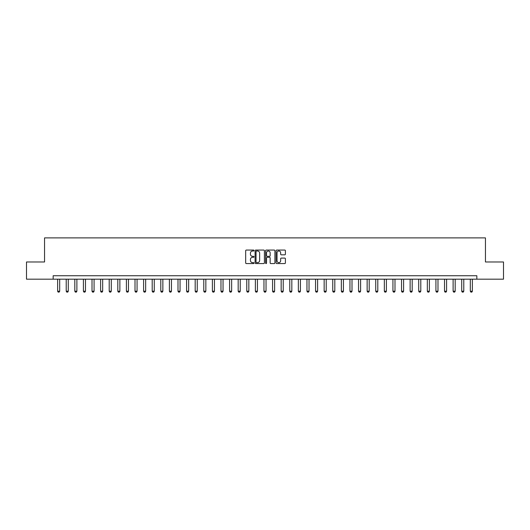 <?xml version="1.0" encoding="UTF-8"?>
<svg xmlns="http://www.w3.org/2000/svg" width="530" height="530" viewBox="0 0 530 530"><rect width="100%" height="100%" fill="white"/><g stroke="black" fill="none" stroke-linecap="round" stroke-linejoin="round"><path stroke-width="0.79" d="M253.996 250.538A0.47 0.47 0 0 0 253.525 250.061L246.351 250.061A0.676 0.676 0 0 0 245.675 250.736L245.675 262.893A0.676 0.676 0 0 0 246.351 263.569L253.525 263.569A0.47 0.47 0 0 0 253.996 263.092A0.47 0.47 0 0 0 253.525 262.622L252.591 262.622A2.16 2.16 0 0 1 250.432 260.462L250.432 259.448A2.16 2.16 0 0 1 252.591 257.288L253.525 257.288A0.47 0.47 0 0 0 253.996 256.818A0.47 0.47 0 0 0 253.525 256.341L252.591 256.341A2.16 2.16 0 0 1 250.432 254.181L250.432 253.168A2.16 2.16 0 0 1 252.591 251.008L253.525 251.008A0.47 0.47 0 0 0 253.996 250.538M284.729 254.824A0.676 0.676 0 0 0 285.405 254.148L285.405 250.736A0.676 0.676 0 0 0 284.729 250.061L276.766 250.061A0.676 0.676 0 0 0 276.09 250.736L276.09 262.893A0.676 0.676 0 0 0 276.766 263.569L284.729 263.569A0.676 0.676 0 0 0 285.405 262.893L285.405 258.772A0.676 0.676 0 0 0 284.729 258.097L281.324 258.097A0.676 0.676 0 0 0 280.648 258.772L280.648 260.813A1.809 1.809 0 0 1 278.84 262.622A1.809 1.809 0 0 1 277.038 260.813L277.038 252.817A1.809 1.809 0 0 1 278.84 251.008A1.809 1.809 0 0 1 280.648 252.817L280.648 254.148A0.676 0.676 0 0 0 281.324 254.824L284.729 254.824M53.152 279.171L26.5 279.171L26.5 261.972L44.553 261.972L44.553 237.897L485.447 237.897L485.447 261.972L503.5 261.972L503.5 279.171L476.848 279.171L476.848 275.732L53.152 275.732L53.152 279.171L476.848 279.171M264.41 250.736A0.676 0.676 0 0 0 263.735 250.061L255.765 250.061A0.676 0.676 0 0 0 255.096 250.736L255.096 262.893A0.676 0.676 0 0 0 255.765 263.569L263.735 263.569A0.676 0.676 0 0 0 264.41 262.893L264.41 250.736M266.265 250.061L274.235 250.061A0.676 0.676 0 0 1 274.904 250.736L274.904 262.893A0.676 0.676 0 0 1 274.235 263.569L270.823 263.569A0.676 0.676 0 0 1 270.148 262.893L270.148 257.964A0.676 0.676 0 0 0 269.472 257.288L267.213 257.288A0.676 0.676 0 0 0 266.537 257.964L266.537 263.092A0.47 0.47 0 0 1 266.067 263.569A0.47 0.47 0 0 1 265.59 263.092L265.59 250.736A0.676 0.676 0 0 1 266.265 250.061M256.513 251.008A0.47 0.47 0 0 0 256.036 251.478L256.036 262.151A0.47 0.47 0 0 0 256.513 262.622L257.487 262.622A2.16 2.16 0 0 0 259.647 260.462L259.647 253.168A2.16 2.16 0 0 0 257.487 251.008L256.513 251.008M270.148 252.85A1.809 1.809 0 0 0 268.339 251.041A1.809 1.809 0 0 0 266.537 252.85L266.537 255.665A0.676 0.676 0 0 0 267.213 256.341L269.472 256.341A0.676 0.676 0 0 0 270.148 255.665L270.148 252.85M57.624 279.171L57.624 291.209L59.685 291.209L59.685 279.171M59.685 291.209L59.174 292.103L58.141 292.103L57.624 291.209M66.223 279.171L66.223 291.209L68.284 291.209L68.284 279.171M68.284 291.209L67.767 292.103L66.74 292.103L66.223 291.209M74.816 279.171L74.816 291.209L76.883 291.209L76.883 279.171M76.883 291.209L76.366 292.103L75.333 292.103L74.816 291.209M83.415 279.171L83.415 291.209L85.482 291.209L85.482 279.171M85.482 291.209L84.966 292.103L83.932 292.103L83.415 291.209M92.015 279.171L92.015 291.209L94.075 291.209L94.075 279.171M94.075 291.209L93.565 292.103L92.531 292.103L92.015 291.209M100.614 279.171L100.614 291.209L102.674 291.209L102.674 279.171M102.674 291.209L102.157 292.103L101.131 292.103L100.614 291.209M109.207 279.171L109.207 291.209L111.273 291.209L111.273 279.171M111.273 291.209L110.757 292.103L109.723 292.103L109.207 291.209M117.806 279.171L117.806 291.209L119.873 291.209L119.873 279.171M119.873 291.209L119.356 292.103L118.322 292.103L117.806 291.209M126.405 279.171L126.405 291.209L128.465 291.209L128.465 279.171M128.465 291.209L127.955 292.103L126.922 292.103L126.405 291.209M135.004 279.171L135.004 291.209L137.065 291.209L137.065 279.171M137.065 291.209L136.548 292.103L135.521 292.103L135.004 291.209M143.603 279.171L143.603 291.209L145.664 291.209L145.664 279.171M145.664 291.209L145.147 292.103L144.114 292.103L143.603 291.209M152.196 279.171L152.196 291.209L154.263 291.209L154.263 279.171M154.263 291.209L153.746 292.103L152.713 292.103L152.196 291.209M160.795 279.171L160.795 291.209L162.862 291.209L162.862 279.171M162.862 291.209L162.346 292.103L161.312 292.103L160.795 291.209M169.395 279.171L169.395 291.209L171.455 291.209L171.455 279.171M171.455 291.209L170.938 292.103L169.911 292.103L169.395 291.209M177.994 279.171L177.994 291.209L180.054 291.209L180.054 279.171M180.054 291.209L179.537 292.103L178.504 292.103L177.994 291.209M186.586 279.171L186.586 291.209L188.653 291.209L188.653 279.171M188.653 291.209L188.137 292.103L187.103 292.103L186.586 291.209M195.186 279.171L195.186 291.209L197.253 291.209L197.253 279.171M197.253 291.209L196.736 292.103L195.702 292.103L195.186 291.209M203.785 279.171L203.785 291.209L205.845 291.209L205.845 279.171M205.845 291.209L205.335 292.103L204.302 292.103L203.785 291.209M212.384 279.171L212.384 291.209L214.445 291.209L214.445 279.171M214.445 291.209L213.928 292.103L212.901 292.103L212.384 291.209M220.977 279.171L220.977 291.209L223.044 291.209L223.044 279.171M223.044 291.209L222.527 292.103L221.494 292.103L220.977 291.209M229.576 279.171L229.576 291.209L231.643 291.209L231.643 279.171M231.643 291.209L231.126 292.103L230.093 292.103L229.576 291.209M238.175 279.171L238.175 291.209L240.236 291.209L240.236 279.171M240.236 291.209L239.726 292.103L238.692 292.103L238.175 291.209M246.775 279.171L246.775 291.209L248.835 291.209L248.835 279.171M248.835 291.209L248.318 292.103L247.291 292.103L246.775 291.209M255.374 279.171L255.374 291.209L257.434 291.209L257.434 279.171M257.434 291.209L256.918 292.103L255.884 292.103L255.374 291.209M263.966 279.171L263.966 291.209L266.034 291.209L266.034 279.171M266.034 291.209L265.517 292.103L264.483 292.103L263.966 291.209M272.566 279.171L272.566 291.209L274.626 291.209L274.626 279.171M274.626 291.209L274.116 292.103L273.082 292.103L272.566 291.209M281.165 279.171L281.165 291.209L283.225 291.209L283.225 279.171M283.225 291.209L282.709 292.103L281.682 292.103L281.165 291.209M289.764 279.171L289.764 291.209L291.825 291.209L291.825 279.171M291.825 291.209L291.308 292.103L290.274 292.103L289.764 291.209M298.357 279.171L298.357 291.209L300.424 291.209L300.424 279.171M300.424 291.209L299.907 292.103L298.874 292.103L298.357 291.209M306.956 279.171L306.956 291.209L309.023 291.209L309.023 279.171M309.023 291.209L308.506 292.103L307.473 292.103L306.956 291.209M315.555 279.171L315.555 291.209L317.616 291.209L317.616 279.171M317.616 291.209L317.099 292.103L316.072 292.103L315.555 291.209M324.155 279.171L324.155 291.209L326.215 291.209L326.215 279.171M326.215 291.209L325.698 292.103L324.665 292.103L324.155 291.209M332.747 279.171L332.747 291.209L334.814 291.209L334.814 279.171M334.814 291.209L334.298 292.103L333.264 292.103L332.747 291.209M341.346 279.171L341.346 291.209L343.413 291.209L343.413 279.171M343.413 291.209L342.897 292.103L341.863 292.103L341.346 291.209M349.946 279.171L349.946 291.209L352.006 291.209L352.006 279.171M352.006 291.209L351.496 292.103L350.462 292.103L349.946 291.209M358.545 279.171L358.545 291.209L360.605 291.209L360.605 279.171M360.605 291.209L360.089 292.103L359.062 292.103L358.545 291.209M367.138 279.171L367.138 291.209L369.205 291.209L369.205 279.171M369.205 291.209L368.688 292.103L367.654 292.103L367.138 291.209M375.737 279.171L375.737 291.209L377.804 291.209L377.804 279.171M377.804 291.209L377.287 292.103L376.254 292.103L375.737 291.209M384.336 279.171L384.336 291.209L386.397 291.209L386.397 279.171M386.397 291.209L385.886 292.103L384.853 292.103L384.336 291.209M392.935 279.171L392.935 291.209L394.996 291.209L394.996 279.171M394.996 291.209L394.479 292.103L393.452 292.103L392.935 291.209M401.535 279.171L401.535 291.209L403.595 291.209L403.595 279.171M403.595 291.209L403.078 292.103L402.045 292.103L401.535 291.209M410.127 279.171L410.127 291.209L412.194 291.209L412.194 279.171M412.194 291.209L411.677 292.103L410.644 292.103L410.127 291.209M418.726 279.171L418.726 291.209L420.793 291.209L420.793 279.171M420.793 291.209L420.277 292.103L419.243 292.103L418.726 291.209M427.326 279.171L427.326 291.209L429.386 291.209L429.386 279.171M429.386 291.209L428.869 292.103L427.842 292.103L427.326 291.209M435.925 279.171L435.925 291.209L437.985 291.209L437.985 279.171M437.985 291.209L437.469 292.103L436.435 292.103L435.925 291.209M444.518 279.171L444.518 291.209L446.585 291.209L446.585 279.171M446.585 291.209L446.068 292.103L445.034 292.103L444.518 291.209M453.117 279.171L453.117 291.209L455.184 291.209L455.184 279.171M455.184 291.209L454.667 292.103L453.634 292.103L453.117 291.209M461.716 279.171L461.716 291.209L463.776 291.209L463.776 279.171M463.776 291.209L463.26 292.103L462.233 292.103L461.716 291.209M470.315 279.171L470.315 291.209L472.376 291.209L472.376 279.171M472.376 291.209L471.859 292.103L470.825 292.103L470.315 291.209"/></g></svg>
